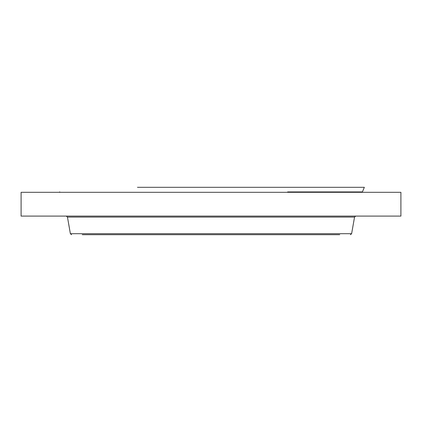 <?xml version="1.0" encoding="UTF-8"?>
<svg xmlns="http://www.w3.org/2000/svg" width="422" height="422" viewBox="0 0 422 422"><rect width="100%" height="100%" fill="white"/><g stroke="black" fill="none" stroke-linecap="round" stroke-linejoin="round"><path stroke-width="0.63" d="M137.477 187.31L364.355 187.31L362.398 191.931L361.823 192.311M21.1 192.311L400.9 192.311L400.9 216.096L21.1 216.096L21.1 192.311M82.269 234.69L339.731 234.69M354.549 217.087L351.621 233.698L70.379 233.698L67.451 217.087L354.549 217.087L355.73 216.096M287.667 191.931L362.398 191.931M67.451 217.087L66.27 216.096M59.602 191.931L60.177 192.311M351.621 233.698L350.439 234.69M70.379 233.698L71.561 234.69"/></g></svg>
